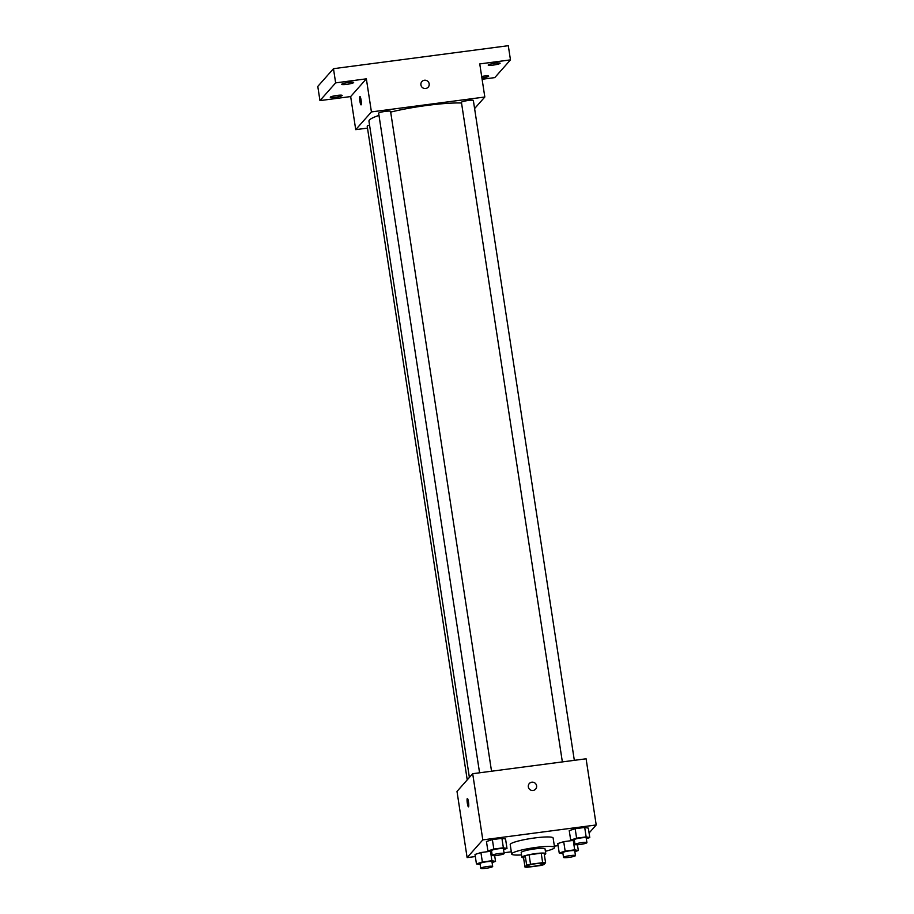 <?xml version="1.0" encoding="UTF-8"?>
<svg xmlns="http://www.w3.org/2000/svg" width="914" height="914" viewBox="0 0 914 914"><rect width="100%" height="100%" fill="white"/><g stroke="black" fill="none" stroke-linecap="round" stroke-linejoin="round"><path stroke-width="1.37" d="M527.012 866.015A8.443 1.12 -8.7 0 1 535.775 863.719A8.443 1.12 -8.7 0 1 543.636 863.65A8.443 1.12 -8.7 0 1 535.455 866.026A8.443 1.12 -8.7 0 1 526.944 866.198A8.443 1.12 -8.7 0 1 527.012 866.015M527.915 867.203L540.037 865.604A11.459 1.52 -8.7 0 0 543.899 864.633L545.578 862.736A11.459 1.52 -8.7 0 0 542.653 862.656L530.531 864.244A11.459 1.52 -8.7 0 0 526.67 865.215L525.002 867.112A11.459 1.52 -8.7 0 0 527.915 867.203M542.653 862.656L541.214 853.196L529.092 854.796L530.531 864.244M526.67 865.215L525.23 855.767L523.551 857.663L525.002 867.112M525.23 855.767A11.459 1.52 -8.7 0 1 529.092 854.796M541.214 853.196A11.459 1.52 -8.7 0 1 544.127 853.276L545.578 862.736M544.344 854.659A12.065 1.599 171.3 0 0 545.761 853.642A12.065 1.599 171.3 0 0 535.478 853.619A12.065 1.599 171.3 0 0 521.917 857.298A12.065 1.599 171.3 0 0 523.573 857.835M521.917 857.298L521.197 852.568A12.065 1.599 -8.7 0 1 521.3 852.294A12.065 1.599 -8.7 0 1 534.747 848.9A12.065 1.599 -8.7 0 1 545.041 848.923L545.761 853.642M521.551 854.933A21.708 2.879 -8.7 0 1 511.657 854.03A21.708 2.879 -8.7 0 1 511.851 853.539A21.708 2.879 -8.7 0 1 534.37 847.655A21.708 2.879 -8.7 0 1 554.581 847.461A21.708 2.879 -8.7 0 1 545.395 851.288M511.657 854.03L510.206 844.57A21.708 2.879 -8.7 0 1 510.412 844.09A21.708 2.879 -8.7 0 1 532.931 838.195A21.708 2.879 -8.7 0 1 553.13 838.012L554.581 847.461M586.32 838.698L589.781 837.578L588.342 828.118L584.709 827.456L575.157 828.712L569.239 830.632L570.69 840.08L574.426 840.731M574.86 851.642L578.334 850.523L574.7 849.849L565.149 851.105L563.71 841.657L572.758 840.469L563.71 841.657L557.791 843.576L559.231 853.025L562.967 853.676M589.084 833.02L596.214 824.965L482.809 839.886L467.123 857.618L475.326 856.532M504.014 852.762L511.314 851.802M554.375 846.136L558.1 845.644M503.534 849.586L506.996 848.455L505.556 839.006L501.923 838.344L492.372 839.6L486.454 841.52L487.905 850.968L491.641 851.62M492.075 862.53L495.548 861.411L491.915 860.737L482.364 861.993L480.924 852.545L489.973 851.345L480.924 852.545L475.006 854.464L476.445 863.913L480.193 864.564M596.214 824.965L586.091 758.791L472.687 773.701L482.809 839.886M528.326 786.874A4.216 4.136 -138.5 0 1 535.204 783.241A4.216 4.136 -138.5 0 1 531.308 790.313A4.216 4.136 -138.5 0 1 528.326 786.874M472.687 773.701L457 791.433L467.123 857.618M467.283 798.516A4.216 0.663 82.5 0 1 467.362 798.47A4.216 0.663 82.5 0 1 468.574 802.572A4.216 0.663 82.5 0 1 468.471 806.845A4.216 0.663 82.5 0 1 467.305 803.029A4.216 0.663 82.5 0 1 467.283 798.516M529.297 783.538A4.216 4.136 -138.5 0 1 535.204 783.241A4.216 4.136 -138.5 0 1 535.627 789.136M469.385 777.437L368.959 121.185A51.915 6.878 -8.7 0 1 369.439 120.02A51.915 6.878 -8.7 0 1 378.99 115.404M390.678 112.091A51.915 6.878 -8.7 0 1 461.536 102.996M369.564 125.138A6.032 0.8 171.3 0 0 367.2 126.166L467.225 779.871M562.361 761.91L461.433 102.334A6.032 0.8 -8.7 0 1 461.49 102.197A6.032 0.8 -8.7 0 1 467.74 100.551A6.032 0.8 -8.7 0 1 473.361 100.506L574.323 760.334M479.576 772.798L378.647 113.21A6.032 0.8 -8.7 0 1 378.704 113.085A6.032 0.8 -8.7 0 1 384.965 111.439A6.032 0.8 -8.7 0 1 390.575 111.394L491.538 771.222M474.594 108.572L484.82 97.01L371.427 111.919L355.729 129.651L367.497 128.109M371.427 111.919L366.354 78.833L335.644 82.877L333.473 68.687L508.298 45.7L510.469 59.878L479.759 63.923L484.82 97.01M420.908 84.922A4.216 4.136 -138.5 0 1 427.786 81.289A4.216 4.136 -138.5 0 1 423.89 88.361A4.216 4.136 -138.5 0 1 420.908 84.922M333.473 68.687L317.786 86.43L319.957 100.609L350.668 96.564L355.729 129.651M482.112 79.278L494.782 77.61L510.469 59.878M366.354 78.833L350.668 96.564M359.865 96.564A4.216 0.663 82.5 0 1 359.956 96.518A4.216 0.663 82.5 0 1 361.156 100.62A4.216 0.663 82.5 0 1 361.053 104.882A4.216 0.663 82.5 0 1 359.888 101.066A4.216 0.663 82.5 0 1 359.865 96.564M421.891 81.586A4.216 4.136 -138.5 0 1 427.786 81.289A4.216 4.136 -138.5 0 1 428.209 87.173M493.366 65.065A6.032 0.8 -8.7 0 1 488.213 65.054A6.032 0.8 -8.7 0 1 494.063 63.352A6.032 0.8 -8.7 0 1 500.141 63.226A6.032 0.8 -8.7 0 1 493.366 65.065M481.678 76.445A6.032 0.8 -8.7 0 1 488.682 76.17A6.032 0.8 -8.7 0 1 481.918 78.01M346.886 84.328A6.032 0.8 -8.7 0 1 341.745 84.317A6.032 0.8 -8.7 0 1 347.583 82.614A6.032 0.8 -8.7 0 1 353.661 82.489A6.032 0.8 -8.7 0 1 346.886 84.328M335.427 97.272A6.032 0.8 -8.7 0 1 330.285 97.261A6.032 0.8 -8.7 0 1 336.124 95.559A6.032 0.8 -8.7 0 1 342.213 95.433A6.032 0.8 -8.7 0 1 335.427 97.272M335.644 82.877L319.957 100.609M482.364 861.993L476.445 863.913M480.764 868.3L480.033 863.57A6.032 0.8 -8.7 0 1 480.09 863.433A6.032 0.8 -8.7 0 1 486.351 861.799A6.032 0.8 -8.7 0 1 491.961 861.753L492.68 866.472A6.032 0.8 -8.7 0 1 486.842 868.174A6.032 0.8 -8.7 0 1 480.764 868.3A6.032 0.8 -8.7 0 1 480.81 868.163A6.032 0.8 -8.7 0 1 487.071 866.529A6.032 0.8 -8.7 0 1 492.68 866.472M494.657 855.618L495.548 861.411M490.498 851.448L491.915 860.737M480.924 852.545L475.006 854.464M565.149 851.105L559.231 853.025M563.538 857.412L562.818 852.682A6.032 0.8 -8.7 0 1 562.875 852.556A6.032 0.8 -8.7 0 1 569.125 850.911A6.032 0.8 -8.7 0 1 574.746 850.865L575.466 855.584A6.032 0.8 -8.7 0 1 569.628 857.286A6.032 0.8 -8.7 0 1 563.538 857.412A6.032 0.8 -8.7 0 1 563.595 857.275A6.032 0.8 -8.7 0 1 569.856 855.641A6.032 0.8 -8.7 0 1 575.466 855.584M577.442 844.742L578.334 850.523M573.272 840.56L574.7 849.849M563.71 841.657L557.791 843.576M506.996 848.455L503.374 847.792L493.823 849.049L487.905 850.968M492.212 855.355L491.492 850.626A6.032 0.8 -8.7 0 1 491.549 850.488A6.032 0.8 -8.7 0 1 497.799 848.855A6.032 0.8 -8.7 0 1 503.408 848.798L504.14 853.527A6.032 0.8 -8.7 0 1 498.301 855.23A6.032 0.8 -8.7 0 1 492.212 855.355A6.032 0.8 -8.7 0 1 492.269 855.218A6.032 0.8 -8.7 0 1 498.53 853.585A6.032 0.8 -8.7 0 1 504.14 853.527M505.556 839.006L501.923 838.344L503.374 847.792M501.923 838.344L492.372 839.6L493.823 849.049M492.372 839.6L486.454 841.52M589.781 837.578L586.148 836.904L576.608 838.161L570.69 840.08M574.997 844.467L574.278 839.738A6.032 0.8 -8.7 0 1 574.323 839.6A6.032 0.8 -8.7 0 1 580.584 837.967A6.032 0.8 -8.7 0 1 586.194 837.921L586.925 842.639A6.032 0.8 -8.7 0 1 581.076 844.342A6.032 0.8 -8.7 0 1 574.997 844.467A6.032 0.8 -8.7 0 1 575.055 844.33A6.032 0.8 -8.7 0 1 581.304 842.697A6.032 0.8 -8.7 0 1 586.925 842.639M588.342 828.118L584.709 827.456L586.148 836.904M584.709 827.456L575.157 828.712L576.608 838.161M575.157 828.712L569.239 830.632"/></g></svg>
